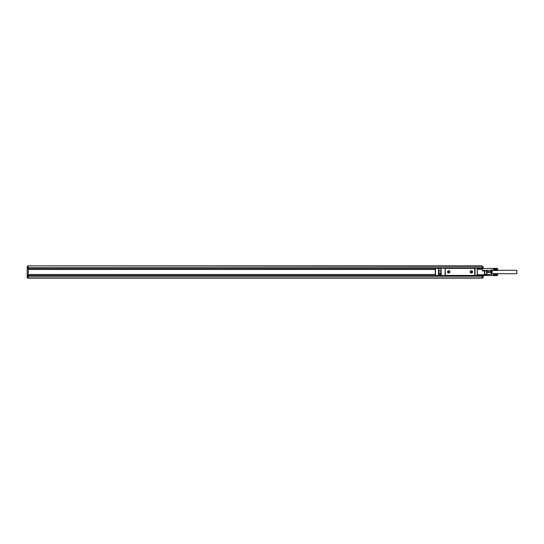 <?xml version="1.0" encoding="UTF-8"?>
<svg xmlns="http://www.w3.org/2000/svg" width="544" height="544" viewBox="0 0 544 544"><rect width="100%" height="100%" fill="white"/><g stroke="black" fill="none" stroke-linecap="round" stroke-linejoin="round"><path stroke-width="0.82" d="M482.038 266.288L28.254 265.866L482.038 265.866L482.038 267.981L28.254 267.981L28.254 266.077L27.2 266.077L27.2 277.923L28.254 278.134L482.038 278.134L482.038 275.597M27.2 276.23L483.092 276.23L483.092 277.923L28.254 277.923L28.254 276.019L482.038 276.019M27.2 275.808L28.254 276.019M443.129 275.808L28.254 275.808L28.254 274.747L435.309 274.747M435.309 269.253L28.254 269.253L28.254 274.747M483.092 276.23L483.092 275.808L475.272 275.808M28.254 274.536L435.309 274.536M483.092 266.288L483.092 268.403M482.038 267.981L483.092 268.192M479.482 268.192L482.038 268.403M59.976 276.06L63.356 276.06M457.511 276.019L460.89 276.019M28.254 269.253L28.254 268.192L435.322 268.192M28.254 267.981L27.2 268.192M28.254 269.464L435.309 269.464M62.22 276.1L61.118 276.1M459.748 276.1L458.653 276.1M450.316 276.019L466.813 275.93M443.129 275.679L443.129 276.019M468.078 276.019L466.813 276.019M474.212 275.427L479.291 275.679L479.291 274.747L484.439 274.795M474.422 275.679L445.373 275.679L445.264 274.672M438.478 274.407L438.688 275.679L445.373 275.679M474.722 275.189L474.001 276.019M445.264 269.076L445.332 275.006A0.422 0.422 0 0 0 445.754 275.427L474.341 275.427A0.422 0.422 0 0 0 474.762 275.006L474.83 274.672M439.11 275.679L441.184 275.679M438.688 275.679L435.52 275.679L438.688 275.679L438.478 274.455L441.014 274.666L439.11 274.747L438.94 275.597M438.478 274.455L438.478 272L438.478 273.292L441.014 273.122L441.014 275.495M477.367 275.556L477.176 268.07L479.291 268.403M474.212 268.321L477.176 268.07L474.851 268.07L474.851 275.679L477.176 275.468L477.176 268.28L479.291 268.07M438.899 275.468L438.899 274.958L440.932 274.958L440.932 275.468L445.244 275.679L445.244 268.07L445.876 268.321M474.762 268.994L474.762 268.743A0.422 0.422 0 0 0 474.341 268.321L445.754 268.321A0.422 0.422 0 0 0 445.332 268.743M435.309 270.184L435.309 268.702M435.52 275.679L435.52 268.07L441.225 268.07L441.014 273.122M435.309 273.816L435.309 275.298M477.387 268.403L482.46 268.403L482.46 270.946L484.704 270.946L484.704 275.55A0.843 0.843 0 0 1 484.439 275.597L479.454 275.597L479.502 274.958M484.894 268.512L484.704 268.45A0.843 0.843 0 0 0 484.439 268.403L482.46 268.403M435.309 275.468L435.309 268.28L438.899 268.321M486.853 274.747L486.9 270.688L482.46 270.728M438.688 270.728L438.478 272L438.688 270.858L441.014 270.858M441.014 272.972L438.688 272.972L438.478 270.708L438.688 268.321L441.014 268.321M438.478 268.994L438.478 268.573M438.478 270.946L438.478 269.464M484.704 274.747L486.533 274.142L486.533 274.944L484.704 275.55M487.111 270.885L487.111 270.416L486.928 270.946L484.439 270.728L484.439 275.597M477.469 275.536L477.387 274.666L479.291 274.747L477.387 274.958M445.033 268.28L440.803 268.07L445.244 268.07L445.033 275.468M466.813 267.981L451.588 268.192L474.422 268.07M474.722 268.559L474.722 268.07L474.001 267.981M441.014 268.28L441.225 275.679M486.533 274.944A0.843 0.843 -0 0 0 487.111 274.142L486.9 274.196M491.45 274.536L491.762 270.103M491.232 274.346L487.111 274.536L491.232 274.346M497.536 268.661L493.415 268.661L497.434 268.41L493.517 268.403L497.434 268.41L497.644 270.307L516.8 270.307L516.8 273.693L492.272 273.693M497.434 268.43L493.517 268.457M497.644 270.307L497.434 268.607M482.46 268.512L493.517 268.43M497.434 268.675L493.517 268.607M497.434 268.756L493.517 268.675M497.434 268.838L493.517 268.756M497.434 268.933L493.517 268.838M497.434 269.035L493.517 268.933M497.536 269.028L493.415 269.028L497.434 269.137M497.536 269.124L493.517 269.035M497.434 269.246L493.517 269.137M497.536 269.219L493.415 269.219L497.434 269.355M497.536 269.314L493.517 269.246M497.434 269.464L493.517 269.355M497.536 269.416L493.415 269.416L497.434 269.572M497.536 269.511L493.517 269.464M497.434 269.681L493.517 269.572M497.536 269.613L493.415 269.613L497.434 269.79M497.536 269.708L493.517 269.681M497.434 269.892L493.517 269.79M497.536 269.804L493.415 269.804L497.434 269.994M497.536 269.892L493.517 269.892M497.434 270.518L493.415 270.416L497.434 270.47M493.415 269.892L493.517 270.47M497.434 270.429L493.517 270.518M497.434 270.375L493.517 270.429M497.434 270.32L493.517 270.375M497.434 270.246L493.517 270.32M497.434 270.171L493.517 270.246M497.434 270.082L493.517 270.171M497.536 273.741L493.517 273.625M497.644 273.693L497.434 275.597L497.434 273.754M497.434 273.829L493.517 273.754M497.434 273.918L493.517 273.829M497.434 274.006L493.517 273.918M497.434 274.108L493.517 274.006M497.536 274.108L493.415 274.108L497.434 274.21M497.536 274.196L493.517 274.108M497.434 274.319L493.517 274.21M497.536 274.292L493.415 274.292L497.434 274.428M497.536 274.387L493.517 274.319M497.434 274.536L493.517 274.428M497.536 274.489L493.415 274.489L497.434 274.645M497.536 274.584L493.517 274.536M497.434 274.754L493.517 274.645M497.536 274.686L493.415 274.686L497.434 274.863M497.536 274.781L493.517 274.754M497.434 274.965L493.517 274.863M497.536 274.876L493.415 274.876L497.434 275.067M497.536 274.972L493.517 274.965M497.434 275.597L493.415 275.488L497.434 275.59M493.415 274.972L493.517 275.59L497.434 275.57M497.434 275.543L493.517 275.57M497.434 275.502L493.517 275.543M497.434 275.454L493.517 275.502M497.434 275.393L493.517 275.454M497.434 275.325L493.517 275.393M497.434 275.244L493.517 275.325M497.434 275.162L493.517 275.244M493.415 269.028L493.517 268.546M492.272 270.416L491.932 274.115L491.932 270.416M493.415 273.693L493.415 274.108M471.294 272.17L471.927 271.959L471.464 271.32L470.832 271.789L471.294 272.17M448.63 272.17L449.262 271.959L448.793 271.32L448.161 271.789L448.63 272.17M438.709 274.666L438.709 275.488L438.648 274.659M471.906 272.836A1.102 1.102 0 0 0 472.342 271.347A1.102 1.102 0 0 0 470.852 270.905A1.102 1.102 0 0 0 470.417 272.401A1.102 1.102 0 0 0 471.906 272.836M449.242 272.836A1.102 1.102 0 0 0 449.677 271.347A1.102 1.102 0 0 0 448.188 270.905A1.102 1.102 0 0 0 447.746 272.401A1.102 1.102 0 0 0 449.242 272.836M487.111 271.687L491.218 271.687L491.218 274.224M491.218 269.776L491.218 271.687M487.111 272.313L491.218 272.313M472.342 272.401C472.58 271.177 472.076 270.674 470.852 270.905M449.677 272.401C449.908 271.177 449.412 270.674 448.188 270.905M486.928 270.946L486.533 270.946L486.533 274.142L487.111 274.224M472.416 272.442A1.183 1.183 0 0 0 471.947 270.837A1.183 1.183 0 0 0 470.342 271.306A1.183 1.183 0 0 0 470.812 272.911A1.183 1.183 0 0 0 472.416 272.442M449.752 272.442A1.183 1.183 0 0 0 449.283 270.837A1.183 1.183 0 0 0 447.671 271.306A1.183 1.183 0 0 0 448.147 272.911A1.183 1.183 0 0 0 449.752 272.442M466.813 275.679L451.588 275.679M474.762 275.006L474.762 268.743M475.272 275.679L475.272 276.019M445.665 268.07L451.588 267.981M482.038 277.712L483.092 277.712M27.2 275.597L28.254 275.597M28.254 268.403L27.2 268.403M27.2 277.712L28.254 277.712M27.2 267.77L483.092 267.77M27.2 266.288L28.254 266.288M444.4 275.679L444.4 276.019M475.062 268.28L475.062 275.468M477.387 269.253L482.46 269.253M438.478 275.468L435.52 275.468L435.52 268.07M486.465 270.728L484.636 270.728M441.014 274.455L438.688 274.455L438.688 273.292L441.014 273.292M477.469 275.468L479.291 275.679M445.373 268.559L445.373 268.07M440.803 268.321L439.11 268.321M438.478 272.993L441.014 273.142M441.014 270.878L438.478 271.028L441.014 271.028M441.014 268.532L438.688 268.532L438.688 270.708L441.014 270.708M484.894 275.488L493.415 275.488M482.46 270.416L493.415 270.416"/></g></svg>
